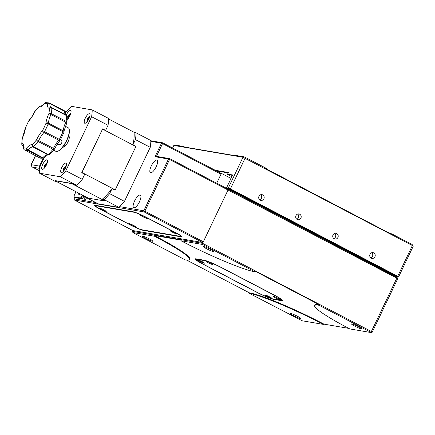 <?xml version="1.0" encoding="UTF-8"?>
<svg xmlns="http://www.w3.org/2000/svg" width="435" height="435" viewBox="0 0 435 435"><rect width="100%" height="100%" fill="white"/><g stroke="black" fill="none" stroke-linecap="round" stroke-linejoin="round"><path stroke-width="0.65" d="M314.684 305.593L314.913 305.114A62.053 6.28 25.5 0 1 319.1 304.766A62.053 6.28 25.5 0 1 319.507 304.843L319.089 305.283A62.053 6.28 25.5 0 0 318.871 305.245A62.053 6.28 25.5 0 0 314.684 305.593A62.053 6.28 25.5 0 0 349.794 328.92L371.001 332.547L370.386 332.074L319.089 305.283M249.32 293.348L249.369 292.842A62.053 6.28 25.5 0 1 249.761 292.907A62.053 6.28 25.5 0 1 323.966 324.14L323.297 324.385A62.053 6.28 25.5 0 0 249.532 293.386A62.053 6.28 25.5 0 0 249.32 293.348L302.097 320.758L323.297 324.385M290.694 313.45A5.851 0.593 25.5 0 1 296.735 315.908A5.851 0.593 25.5 0 1 300.862 318.523A5.851 0.593 25.5 0 1 300.465 318.556A5.851 0.593 25.5 0 1 294.43 316.098A5.851 0.593 25.5 0 1 290.303 313.483A5.851 0.593 25.5 0 1 290.694 313.45M142.636 236.129A5.851 0.593 25.5 0 1 148.678 238.587A5.851 0.593 25.5 0 1 152.799 241.202A5.851 0.593 25.5 0 1 152.408 241.235A5.851 0.593 25.5 0 1 146.367 238.777A5.851 0.593 25.5 0 1 142.24 236.161A5.851 0.593 25.5 0 1 142.636 236.129M351.899 323.923A5.851 0.593 25.5 0 1 357.934 326.38A5.851 0.593 25.5 0 1 362.061 328.99A5.851 0.593 25.5 0 1 361.67 329.023A5.851 0.593 25.5 0 1 355.629 326.571A5.851 0.593 25.5 0 1 351.502 323.955A5.851 0.593 25.5 0 1 351.899 323.923M203.836 246.601A5.851 0.593 25.5 0 1 209.877 249.054A5.851 0.593 25.5 0 1 214.004 251.669A5.851 0.593 25.5 0 1 213.607 251.702A5.851 0.593 25.5 0 1 207.566 249.25A5.851 0.593 25.5 0 1 203.439 246.634A5.851 0.593 25.5 0 1 203.836 246.601M154.507 236.238A62.053 6.28 25.5 0 1 189.622 259.559A62.053 6.28 25.5 0 1 185.212 259.869L132.871 232.535L132.512 231.355L202.585 243.344L371.376 331.492L396.812 278.155L228.027 190.008L202.585 243.344L202.639 244.475L181.003 240.772L180.791 240.06L154.289 235.525L154.507 236.238L132.871 232.535M319.507 304.843L255.388 271.358L254.986 271.81A62.053 6.28 25.5 0 1 181.003 240.772M254.986 271.81L202.639 244.475M227.668 189.35L228.837 189.546L397.198 277.622L397.682 278.824L372.246 332.155L371.001 332.547M220.659 173.511L222.138 173.766L221.018 174.174L216.706 183.211L221.018 174.174L162.532 143.632L156.459 156.366L169.617 158.617L227.358 188.774L228.027 190.008L169.541 159.466L144.86 211.209L203.346 241.751L228.027 190.008L228.837 189.546M203.346 241.751L202.661 242.496L144.175 211.954L74.407 200.013L132.892 230.555L132.512 231.355M222.138 173.766L231.039 178.415M397.682 278.824L396.812 278.155L396.584 277.149M370.386 332.074L371.376 331.492L372.246 332.155M249.369 292.842L186.637 260.081M348.767 328.381L323.966 324.14M204.102 260.217A14.54 1.474 25.5 0 1 221.263 267.416L274.561 295.251A14.54 1.474 25.5 0 1 282.663 300.487A14.54 1.474 25.5 0 1 281.684 300.737L273.729 299.372A14.54 1.474 25.5 0 1 256.568 292.173L203.27 264.339A14.54 1.474 25.5 0 1 195.299 258.836A14.54 1.474 25.5 0 1 196.147 258.858L204.102 260.217M154.289 235.525A62.053 6.28 25.5 0 1 189.85 259.081L189.622 259.559M281.896 299.655A14.181 1.435 25.5 0 1 281.972 299.965A14.181 1.435 25.5 0 1 281.847 300.063L281.374 300.226A13.828 1.397 -154.5 0 0 273.794 294.99L221.236 267.541A13.828 1.397 -154.5 0 0 204.912 260.695L197.262 259.385A13.828 1.397 -154.5 0 0 196.332 259.624A13.828 1.397 -154.5 0 0 204.037 264.6L256.596 292.048A13.828 1.397 -154.5 0 0 272.919 298.899L280.57 300.204A13.828 1.397 -154.5 0 0 281.374 300.226L281.543 300.264A14.181 1.435 -154.5 0 0 282.484 300.204M195.625 258.798A14.181 1.435 -154.5 0 0 196.397 259.755M384.812 271L385.301 270.972M235.824 192.912A6.737 2.257 117.6 0 1 235.493 193.026M236.754 193.678L237.238 193.651M233.388 191.922A6.607 2.218 117.6 0 1 233.236 191.558M385.209 271.07L237.146 193.749M369.021 262.756A5.318 0.538 -154.5 0 0 363.589 259.918M257.977 204.765A5.318 0.538 -154.5 0 0 252.539 201.927M294.99 224.096A5.318 0.538 -154.5 0 0 289.558 221.257M332.008 243.426A5.318 0.538 -154.5 0 0 326.571 240.588M234.563 192.248A6.607 2.218 117.6 0 1 234.177 192.335M84.27 196.566A7.09 2.376 -62.4 0 0 84.776 199.339A7.09 2.376 -62.4 0 0 87.337 198.164M151.277 165.985A7.09 2.376 -62.4 0 0 150.439 172.69A7.09 2.376 -62.4 0 0 156.17 166.822A7.09 2.376 -62.4 0 0 157.008 160.118A7.09 2.376 -62.4 0 0 151.277 165.985M134.573 201.008A7.09 2.376 -62.4 0 0 133.735 207.712A7.09 2.376 -62.4 0 0 139.466 201.845A7.09 2.376 -62.4 0 0 140.304 195.141A7.09 2.376 -62.4 0 0 134.573 201.008M119.685 206.641L143.816 210.768L168.497 159.031L155.029 156.725L161.483 143.191L150.82 141.37M74.733 197.387L74.048 198.833L95.716 202.541M132.892 230.555L202.661 242.496M150.831 140.766L162.603 142.783L220.349 172.94L221.018 174.174M35.534 155.708L32.011 163.098A1.773 0.593 -62.4 0 0 31.864 164.794L39.514 166.099L43.266 158.231M39.514 166.099A1.773 1.658 99.7 0 0 39.868 168.204M95.205 205.287L133.148 211.78A10.995 1.115 25.5 0 1 146.122 217.223L175.735 232.687A10.995 1.115 25.5 0 1 181.863 236.645A10.995 1.115 25.5 0 1 181.123 236.836L143.175 230.343A10.995 1.115 25.5 0 1 130.201 224.9L100.594 209.436A10.995 1.115 25.5 0 1 94.564 205.271A10.995 1.115 25.5 0 1 95.205 205.287M74.048 198.833L74.407 200.013M144.175 211.954L144.86 211.209L143.816 210.768L144.175 211.954M169.541 159.466L169.617 158.617L168.497 159.031L169.541 159.466M155.029 156.725L156.459 156.366M162.532 143.632L162.603 142.783L161.483 143.191L162.532 143.632M180.65 236.303L180.976 236.363A10.636 1.077 -154.5 0 0 181.651 236.352M94.928 205.249A10.636 1.077 -154.5 0 0 95.646 206.027M259.771 199.877A2.925 2.74 99.7 0 0 260.652 194.733M262.686 194.885A2.925 2.74 -80.3 0 1 260.94 200.399A2.925 2.74 -80.3 0 1 258.836 196.636A2.925 2.74 -80.3 0 1 262.686 194.885M370.816 257.868A2.925 2.74 99.7 0 0 371.697 252.724M373.73 252.876A2.925 2.74 -80.3 0 1 371.985 258.39A2.925 2.74 -80.3 0 1 369.88 254.627A2.925 2.74 -80.3 0 1 373.73 252.876M333.803 238.538A2.925 2.74 99.7 0 0 334.678 233.394M336.717 233.546A2.925 2.74 -80.3 0 1 334.972 239.06A2.925 2.74 -80.3 0 1 332.867 235.297A2.925 2.74 -80.3 0 1 336.717 233.546M296.784 219.207A2.925 2.74 99.7 0 0 297.665 214.063M299.704 214.216A2.925 2.74 -80.3 0 1 297.959 219.729A2.925 2.74 -80.3 0 1 295.849 215.967A2.925 2.74 -80.3 0 1 299.704 214.216M267.498 169.503L265.345 167.845L264.855 168.122L392.658 234.862L392.256 234.122L387.074 231.947M232.486 175.381L227.63 174.549L231.839 176.746M228.418 188.458L226.755 188.176L396.432 276.785L398.096 277.068L228.418 188.458L228.326 187.996L242.98 157.269L173.821 145.437L172.597 148.003M245.454 157.459L230.419 188.872L397.726 276.247L412.38 245.519L242.98 157.269L243.975 156.839L245.454 157.459L265.345 167.845M215.205 170.254L228.364 172.505L227.608 174.098L232.687 174.962L226.613 187.702L230.419 188.872L230.267 189.236M392.256 234.122L412.146 244.513L412.38 245.519L413.25 246.188L398.596 276.916L398.096 277.068M173.821 145.437L175.071 145.051L183.293 146.454L182.439 146.671L235.264 155.708L235.754 155.431L243.975 156.839M184.744 147.063L183.293 146.454M412.146 244.513L413.25 246.188M228.168 172.918L216.483 170.917M397.329 276.481L397.726 276.247L398.596 276.916M226.755 188.176L226.613 187.702M227.63 174.549L227.608 174.098M62.83 146.932A6.204 2.083 -62.4 0 0 62.993 147.046A6.204 2.083 -62.4 0 0 68.007 141.913A6.204 2.083 -62.4 0 0 68.741 136.046A6.204 2.083 -62.4 0 0 68.551 135.976M85.287 118.179A5.318 1.783 117.6 0 1 89.583 113.774A5.318 1.783 117.6 0 1 88.957 118.804A5.318 1.783 117.6 0 1 84.662 123.208A5.318 1.783 117.6 0 1 85.287 118.179M61.748 167.529A5.318 1.783 117.6 0 1 66.044 163.13A5.318 1.783 117.6 0 1 65.419 168.16A5.318 1.783 117.6 0 1 61.123 172.559A5.318 1.783 117.6 0 1 61.748 167.529M42.771 164.283A5.318 1.783 117.6 0 1 47.072 159.884A5.318 1.783 117.6 0 1 46.447 164.914A5.318 1.783 117.6 0 1 42.146 169.313A5.318 1.783 117.6 0 1 42.771 164.283M66.191 115.193A5.318 1.783 117.6 0 1 66.316 114.932A5.318 1.783 117.6 0 1 70.611 110.528A5.318 1.783 117.6 0 1 69.986 115.558A5.318 1.783 117.6 0 1 67.316 119.353M88.561 119.587L87.821 119.386L87.348 121.735L86.978 121.669L87.375 118.967L89.414 116.564L89.784 116.629L88.272 118.434L89.039 118.635M65.022 168.938L64.277 168.742L63.809 171.085L63.439 171.026L63.831 168.318L65.875 165.92L66.245 165.98L64.733 167.785L65.5 167.992M46.05 165.691L45.305 165.496L44.838 167.839L44.468 167.779L44.859 165.072L46.904 162.674L47.274 162.733L45.762 164.539L46.523 164.745M69.589 116.341L68.844 116.14L68.377 118.489L68.007 118.423L68.398 115.721L70.443 113.317L70.813 113.383L69.301 115.188L70.068 115.389M63.869 132.414A1.773 1.31 -175.3 0 0 63.994 132.006A1.773 1.31 -175.3 0 0 63.2 130.799A13.295 4.459 117.6 0 1 65.783 122.289L50.977 114.557A13.295 4.459 -62.4 0 0 48.394 123.067L63.2 130.799A1.773 0.593 -62.4 0 1 62.961 131.691A1.773 0.462 -158 0 1 63.874 132.528L60.4 139.88L59.334 139.379A26.595 8.917 -62.4 0 0 62.961 131.691L48.154 123.959A26.595 8.917 117.6 0 1 44.528 131.647L59.334 139.379A1.773 0.593 -62.4 0 1 58.752 140.222L43.951 132.49A13.295 4.459 -62.4 0 0 38.672 140.63L53.478 148.362A13.295 4.459 117.6 0 1 55.957 143.909A13.295 4.459 117.6 0 1 58.752 140.222A1.773 1.022 -137.9 0 0 60.155 140.228L57.159 144.186L54.467 149.031L53.478 148.362A1.773 0.593 -62.4 0 1 53.152 148.96A1.773 0.593 -62.4 0 1 52.929 149.27A1.773 0.805 -142 0 0 54.261 149.363L49.682 154.387A1.773 1.229 -132.4 0 1 48.241 154.42A26.595 8.917 -62.4 0 0 52.929 149.27L38.122 141.538A26.595 8.917 117.6 0 1 33.435 146.687L48.241 154.42A1.773 0.593 -62.4 0 1 47.741 154.67L32.935 146.938A13.295 4.459 -62.4 0 0 28.057 149.944L42.864 157.677A13.295 4.459 117.6 0 1 47.741 154.67A1.773 1.658 -83.1 0 0 48.274 154.838C48.519 154.169 47.187 155.116 44.267 157.682L40.129 166.366A47.872 16.051 -62.4 0 0 39.536 173.201L60.307 176.757A47.872 16.051 -62.4 0 0 65.832 170.759L91.606 116.727A47.872 16.051 -62.4 0 0 92.198 109.892L71.427 106.336A47.872 16.051 -62.4 0 0 65.902 112.328L65.478 113.22M92.198 109.892L108.636 118.472A47.872 16.051 117.6 0 1 108.038 125.307L91.606 116.727M65.832 170.759L82.264 179.345L84.7 174.245L81.736 172.695L102.644 128.863L105.607 130.408L108.038 125.307M82.264 179.345A47.872 16.051 117.6 0 1 76.739 185.337L60.307 176.757M112.089 188.545L109.658 193.651L124.464 201.383L150.238 147.345L135.432 139.613A47.872 16.051 117.6 0 0 136.024 132.778L134.062 132.441A44.517 14.926 117.6 0 1 132.996 144.714L135.959 146.263A44.517 14.926 117.6 0 1 135.905 146.519L102.589 129.119L81.916 172.461L115.231 189.861A44.517 14.926 117.6 0 1 115.052 190.095L112.089 188.545A44.517 14.926 117.6 0 1 102.171 199.306L105.134 200.85A44.517 14.926 117.6 0 1 104.96 200.997L71.65 183.597L54.984 180.748A44.517 14.926 117.6 0 1 54.968 180.574L71.819 183.456L74.782 185L76.739 185.337M39.536 173.201L55.968 181.781L57.458 182.037M108.63 118.994L134.535 132.523M54.984 180.748L88.3 198.142L104.96 200.997M135.905 146.519L115.231 189.861M135.432 139.613L132.996 144.714M136.024 132.778L150.831 140.51A47.872 16.051 117.6 0 1 150.238 147.345M102.171 199.306L104.134 199.643L118.94 207.375L98.163 203.819L83.362 196.087L84.847 196.343M109.658 193.651A47.872 16.051 117.6 0 1 104.134 199.643M83.362 196.087A47.872 16.051 117.6 0 1 83.362 195.565M88.805 119.119L87.848 118.358A0.886 0.299 117.6 0 1 87.984 118.211M65.266 168.47L64.304 167.709A0.886 0.299 117.6 0 1 64.445 167.562M46.295 165.224L45.332 164.463A0.886 0.299 117.6 0 1 45.468 164.316M69.834 115.873L68.871 115.112A0.886 0.299 117.6 0 1 69.013 114.965M124.464 201.383A47.872 16.051 117.6 0 1 118.94 207.375M87.767 119.489L87.451 119.326M64.228 168.845L63.912 168.677M45.256 165.599L44.941 165.43M68.795 116.243L68.48 116.08M87.908 118.369L88.914 118.896M64.369 167.72L65.375 168.247M45.392 164.474L46.404 165.001M68.937 115.123L69.943 115.65M88.272 118.434L88.963 118.793M64.733 167.785L65.424 168.144M45.762 164.539L46.453 164.898M69.301 115.188L69.991 115.547M79.926 193.771A2.447 0.821 117.6 0 1 78.496 194.994A2.447 0.821 117.6 0 1 78.409 194.967A2.447 0.821 117.6 0 1 78.528 193.042M75.989 191.715L74.26 195.337L74.129 196.865L80.557 197.963L82.509 195.119M133.659 225.488A3.899 0.397 -154.5 0 0 128.831 223.552A3.899 0.397 -154.5 0 0 130.968 225.031A3.899 0.397 -154.5 0 0 135.834 226.896A3.899 0.397 -154.5 0 0 133.659 225.488M104.047 210.023A3.899 0.397 -154.5 0 0 99.218 208.088A3.899 0.397 -154.5 0 0 101.355 209.567A3.899 0.397 -154.5 0 0 106.222 211.432A3.899 0.397 -154.5 0 0 104.047 210.023M145.361 217.092A3.899 0.397 -154.5 0 0 140.527 215.156A3.899 0.397 -154.5 0 0 142.669 216.63A3.899 0.397 -154.5 0 0 147.53 218.495A3.899 0.397 -154.5 0 0 145.361 217.092M174.973 232.556A3.899 0.397 -154.5 0 0 170.139 230.621A3.899 0.397 -154.5 0 0 172.276 232.1A3.899 0.397 -154.5 0 0 177.143 233.959A3.899 0.397 -154.5 0 0 174.973 232.556M174.968 232.426L146.095 217.348A10.282 1.039 -154.5 0 0 133.958 212.258L96.32 205.82A10.282 1.039 -154.5 0 0 95.629 205.994A10.282 1.039 -154.5 0 0 101.36 209.697L130.234 224.775A10.282 1.039 -154.5 0 0 142.37 229.865L180.008 236.303A10.282 1.039 -154.5 0 0 180.607 236.319A10.282 1.039 -154.5 0 0 174.968 232.426L175.055 232.333M181.15 235.917A10.636 1.077 25.5 0 1 181.172 236.08A10.636 1.077 25.5 0 1 181.074 236.156L181.123 236.836M95.629 205.994L95.461 205.527A10.636 1.077 25.5 0 1 95.461 205.402A10.636 1.077 25.5 0 1 95.521 205.342M57.224 144.088L57.686 144.393C59.28 145.067 60.628 144.746 61.721 143.419L61.944 140.94L60.764 139.64M69.176 129.255L69.279 129.684A12.941 4.339 117.6 0 1 64.402 144.714A12.941 4.339 117.6 0 1 58.083 151.124L57.67 151.282A13.295 4.459 -62.4 0 0 64.162 144.697A13.295 4.459 -62.4 0 0 69.176 129.255A13.295 4.459 -62.4 0 0 68.17 127.749L65.38 126.291M53.625 150.157L55.859 151.32A13.295 4.459 -62.4 0 0 57.67 151.282M206.261 261.239A3.899 0.397 -154.5 0 0 205.994 261.261A3.899 0.397 -154.5 0 0 208.746 263.001A3.899 0.397 -154.5 0 0 212.775 264.638A3.899 0.397 -154.5 0 0 213.036 264.616A3.899 0.397 -154.5 0 0 210.284 262.876A3.899 0.397 -154.5 0 0 206.261 261.239M197.691 259.771A3.899 0.397 -154.5 0 0 197.425 259.793A3.899 0.397 -154.5 0 0 200.176 261.538A3.899 0.397 -154.5 0 0 204.205 263.175A3.899 0.397 -154.5 0 0 204.466 263.153A3.899 0.397 -154.5 0 0 201.715 261.408A3.899 0.397 -154.5 0 0 197.691 259.771M265.056 294.952A3.899 0.397 -154.5 0 0 264.795 294.974A3.899 0.397 -154.5 0 0 267.547 296.719A3.899 0.397 -154.5 0 0 271.57 298.356A3.899 0.397 -154.5 0 0 271.837 298.334A3.899 0.397 -154.5 0 0 269.086 296.588A3.899 0.397 -154.5 0 0 265.056 294.952M273.626 296.42A3.899 0.397 -154.5 0 0 273.365 296.442A3.899 0.397 -154.5 0 0 276.116 298.182A3.899 0.397 -154.5 0 0 280.14 299.818A3.899 0.397 -154.5 0 0 280.401 299.797A3.899 0.397 -154.5 0 0 277.655 298.057A3.899 0.397 -154.5 0 0 273.626 296.42M196.332 259.624L196.163 259.157A14.181 1.435 25.5 0 1 196.158 258.994A14.181 1.435 25.5 0 1 196.31 258.885M281.592 300.15L281.684 300.737M273.62 299.019L273.729 299.372M39.846 168.399L32.581 167.16L39.618 170.83M31.864 164.794A1.773 1.658 -80.3 0 0 32.581 167.16A3.545 1.191 117.6 0 1 32.462 167.116L39.612 170.852M32.462 167.116C31.124 166.067 30.934 164.729 31.891 163.103L32.011 163.098M143.071 229.984L143.175 230.343M73.988 196.756A1.773 0.593 -62.4 0 0 74.14 197.077A1.773 0.593 -62.4 0 0 74.2 197.099L74.129 196.865M75.978 191.71L74.26 195.348C73.819 196.685 73.787 197.267 74.14 197.077L75.326 197.697A1.773 0.593 -62.4 0 0 75.385 197.718L74.2 197.099L80.627 198.197A1.773 0.593 -62.4 0 0 81.998 196.712L82.71 195.223M81.791 196.625L83.281 197.398L83.797 196.315L83.275 197.387M80.557 197.963L81.813 198.817A1.773 0.593 -62.4 0 0 83.183 197.332L83.694 196.261M81.813 198.817L75.385 197.718L81.813 198.817M96.211 205.461L96.32 205.82M133.866 211.943L133.958 212.258M28.688 120.941L28.77 121.006A24.822 8.319 -62.4 0 0 25.382 128.189A15.073 5.051 117.6 0 1 22.451 137.835A24.822 8.319 -62.4 0 0 22.038 143.18A15.073 5.051 117.6 0 1 23.876 147.595A24.822 8.319 -62.4 0 0 26.676 147.976A15.073 5.051 117.6 0 1 32.201 144.572A24.822 8.319 -62.4 0 0 36.578 139.766A1.773 0.805 -142 0 0 38.122 141.538A1.773 0.593 -62.4 0 0 38.345 141.228A1.773 0.593 -62.4 0 0 38.672 140.63L36.578 139.766A15.073 5.051 117.6 0 1 42.554 130.533A24.822 8.319 -62.4 0 0 45.941 123.355A15.073 5.051 117.6 0 1 48.872 113.709A24.822 8.319 -62.4 0 0 49.285 108.364A15.073 5.051 117.6 0 1 47.448 103.949A24.822 8.319 -62.4 0 0 44.647 103.568A15.073 5.051 117.6 0 1 39.123 106.972A24.822 8.319 -62.4 0 0 34.746 111.779A15.073 5.051 117.6 0 1 31.94 116.825A15.073 5.051 117.6 0 1 28.77 121.006A1.773 1.022 -137.9 0 1 28.933 120.593A1.773 1.773 0 0 0 28.688 120.941L25.219 128.292A1.773 0.462 -158 0 0 25.225 128.407M39.639 157.851L43.37 158.209A1.773 1.773 0 0 0 44.267 157.682A1.773 1.039 -137.5 0 1 42.864 157.677A1.773 0.593 -62.4 0 1 42.32 158.068L27.514 150.336A26.595 8.917 117.6 0 1 24.833 150.118L39.639 157.851A26.595 8.917 -62.4 0 0 42.32 158.068A1.773 1.604 76.8 0 0 44.055 157.834M51.738 107.891A26.595 8.917 117.6 0 1 51.292 113.622L66.098 121.354A26.595 8.917 -62.4 0 0 66.544 115.623L51.738 107.891A1.773 0.593 -62.4 0 0 51.586 107.565A1.773 0.593 -62.4 0 0 51.52 107.543A1.773 1.658 98.7 0 0 49.285 108.364A1.773 1.463 176.3 0 1 51.738 107.891M49.454 102.97A26.595 8.917 117.6 0 1 49.769 103.16L64.576 110.892A26.595 8.917 -62.4 0 0 64.26 110.702L49.454 102.97L45.724 102.611A1.773 1.773 0 0 0 44.821 103.144A1.773 1.039 -137.5 0 1 45.033 102.992M25.094 128.814A1.773 1.773 0 0 1 25.219 128.292A1.773 0.462 -158 0 1 25.382 128.189A1.773 1.31 -175.3 0 0 25.094 128.814L22.451 137.835A1.773 1.131 -169.6 0 0 22.19 138.286L21.75 144.072A1.773 1.463 176.3 0 1 22.038 143.18A1.773 1.658 98.7 0 0 22.761 145.546L22.696 145.524A1.773 0.593 -62.4 0 0 22.761 145.546A13.295 4.459 -62.4 0 1 23.245 145.703L23.588 148.237A1.773 1.773 0 0 0 24.349 149.825L24.833 150.118M65.402 114.78A13.295 4.459 117.6 0 1 64.706 111.382L49.9 103.65A13.295 4.459 -62.4 0 0 51.026 107.38L51.031 107.385A1.773 1.773 0 0 1 51.586 107.565L66.392 115.297A1.773 0.593 -62.4 0 0 66.327 115.275M64.744 110.996A1.773 1.669 124.6 0 0 64.576 110.892A1.773 0.593 -62.4 0 1 64.706 111.382A1.773 1.321 -175.8 0 1 65.506 112.583A1.773 1.773 0 0 0 64.744 110.996L64.26 110.702M49.9 103.65A1.773 0.593 -62.4 0 0 49.769 103.16A1.773 1.669 124.6 0 0 47.448 103.949A1.773 1.321 -175.8 0 1 49.9 103.65M40.814 105.988A1.773 1.773 0 0 0 39.406 106.434A1.773 1.229 -132.4 0 0 39.123 106.972A1.773 1.658 -83.1 0 1 40.814 105.988C40.585 106.646 41.918 105.7 44.821 103.144A1.773 1.039 -137.5 0 0 44.647 103.568A1.773 1.604 -103.2 0 1 45.724 102.611M67.343 116.749A1.773 1.463 176.3 0 0 66.544 115.623A1.773 0.593 -62.4 0 0 66.392 115.297A1.773 1.773 0 0 1 67.343 116.749L66.903 122.534A1.773 1.131 -169.6 0 0 66.098 121.354A1.773 0.593 -62.4 0 1 65.783 122.289L66.762 122.969A1.773 1.773 0 0 0 66.903 122.534M34.833 111.458A1.773 1.773 0 0 0 34.626 111.79L34.746 111.779A1.773 0.805 -142 0 1 34.833 111.458L39.406 106.434A1.773 1.229 -132.4 0 1 39.743 106.243M51.292 113.622A1.773 1.131 -169.6 0 0 48.872 113.709L50.977 114.557A1.773 0.593 -62.4 0 0 51.292 113.622M48.394 123.067A1.773 1.31 -175.3 0 0 45.941 123.355A1.773 0.462 -158 0 1 48.154 123.959A1.773 0.593 -62.4 0 0 48.394 123.067M44.528 131.647L42.554 130.533A1.773 1.022 -137.9 0 0 43.951 132.49A1.773 0.593 -62.4 0 0 44.528 131.647M33.435 146.687A1.773 1.229 -132.4 0 1 32.201 144.572A1.773 1.658 -83.1 0 0 32.935 146.938A1.773 0.593 -62.4 0 0 33.435 146.687M22.631 145.469A1.773 0.593 -62.4 0 0 22.696 145.524A1.773 1.773 0 0 1 21.75 144.072M28.057 149.944A1.773 1.039 -137.5 0 1 26.676 147.976A1.773 1.604 -103.2 0 0 27.514 150.336A1.773 0.593 -62.4 0 0 28.057 149.944M24.349 149.825A1.773 1.669 124.6 0 1 23.876 147.595A1.773 1.321 -175.8 0 0 23.588 148.237M204.912 260.695L204.814 260.375M197.262 259.385L197.153 259.032M227.217 188.703L227.239 188.426M31.891 163.103L35.442 155.659M63.874 145.507L65.103 146.149M86.908 121.979L87.109 119.331M63.369 171.336L63.57 168.688M44.397 168.089L44.598 165.441M67.936 118.733L68.137 116.085M89.866 116.324L87.571 118.374M66.327 165.675L64.027 167.725M47.35 162.429L45.055 164.479M70.894 113.078L68.594 115.128M67.98 137.645L69.209 138.292M180.607 236.319L181.074 236.156M34.626 111.79L31.929 116.634L28.933 120.593M65.506 112.583L65.848 115.123M66.762 122.969L64.255 130.223L63.994 132.006A1.773 1.773 0 0 1 63.874 132.528M60.155 140.228A1.773 1.773 0 0 0 60.4 139.88M54.261 149.363A1.773 1.773 0 0 0 54.467 149.031M48.274 154.838A1.773 1.773 0 0 0 49.682 154.387M22.332 137.851A1.773 1.773 0 0 0 22.19 138.286"/></g></svg>

